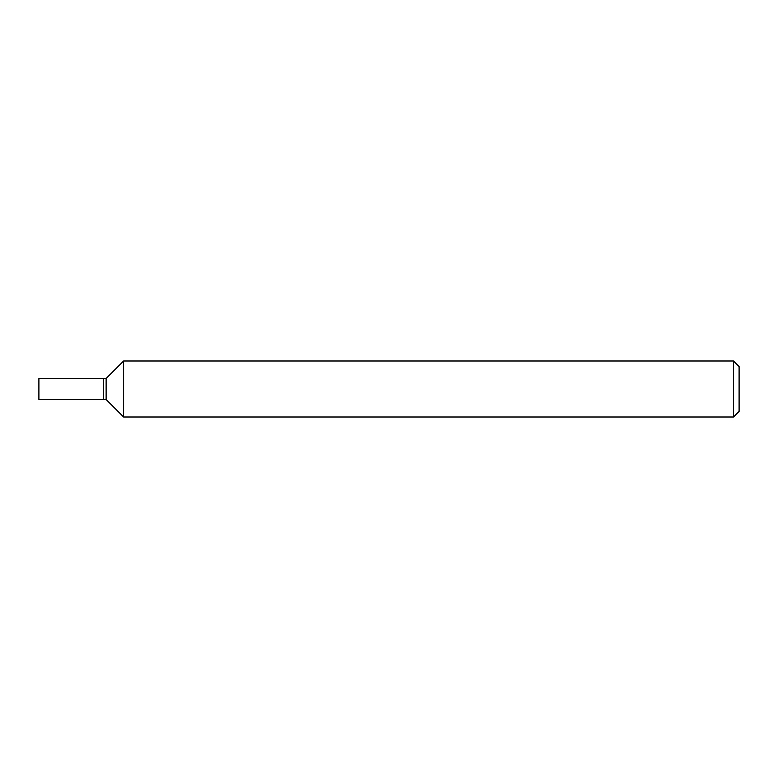 <?xml version="1.0" encoding="UTF-8"?>
<svg xmlns="http://www.w3.org/2000/svg" width="778" height="778" viewBox="0 0 778 778"><rect width="100%" height="100%" fill="white"/><g stroke="black" fill="none" stroke-linecap="round" stroke-linejoin="round"><path stroke-width="1.17" d="M733.498 360.992L733.498 417.008L123.624 417.008L123.624 360.992L733.498 360.992L739.1 366.594L739.1 411.406L733.498 417.008M123.624 360.992L106.119 378.497L103.318 378.497L103.318 399.503L106.119 399.503L106.119 378.497L106.119 399.503L123.624 417.008M103.318 389L103.318 399.503L38.9 399.503L38.9 378.497L103.318 378.497L103.318 389"/></g></svg>
